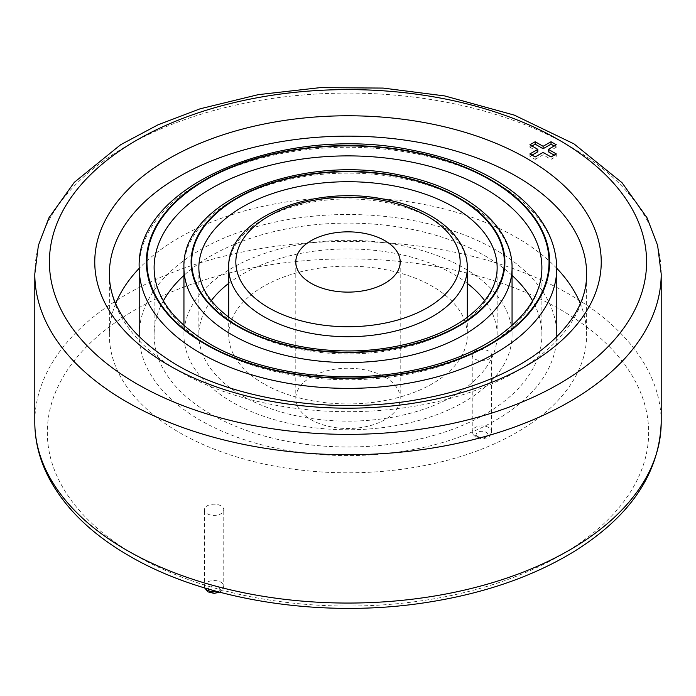 <?xml version="1.0" encoding="UTF-8"?>
<svg xmlns="http://www.w3.org/2000/svg" width="696" height="696" viewBox="0 0 696 696"><rect width="100%" height="100%" fill="white"/><g stroke="black" fill="none" stroke-linecap="round" stroke-linejoin="round"><path stroke-width="0.52" stroke-dasharray="3.48 2.61" d="M475.081 359.101A9.692 5.594 0 0 0 485.643 360.31A9.692 5.594 0 0 0 491.628 355.143A9.692 5.594 0 0 0 481.937 349.54A9.692 5.594 0 0 0 472.236 355.143A9.692 5.594 0 0 0 475.081 359.101M207.208 513.752A9.692 5.594 0 0 0 217.778 514.962A9.692 5.594 0 0 0 223.764 509.794A9.692 5.594 0 0 0 214.064 504.2A9.692 5.594 0 0 0 204.372 509.794A9.692 5.594 0 0 0 207.208 513.752M532.031 155.13L529.917 156.339L535.189 159.384L535.189 156.948M529.917 156.339L529.917 153.912M535.189 159.384L543.097 154.825L551.014 159.384L551.014 156.948M543.097 152.389L543.097 154.825M551.014 159.384L556.287 156.339L556.287 153.912M556.287 156.339L554.173 155.13M548.37 151.78L556.287 147.213L556.287 144.777M556.287 147.213L554.173 145.995M532.031 145.995L529.917 147.213L529.917 144.777M529.917 147.213L537.825 151.78M115.701 303.517A238.632 137.773 0 0 0 109.368 335.046A238.632 137.773 0 0 0 179.264 432.468A238.632 137.773 0 0 0 439.315 462.327A238.632 137.773 0 0 0 586.632 335.046A238.632 137.773 0 0 0 580.299 303.517M556.8 268.351A238.632 137.773 0 0 0 348 197.273A238.632 137.773 0 0 0 139.2 268.351M556.774 336.89A208.8 120.547 180 0 1 426.43 446.771A208.8 120.547 180 0 1 200.352 420.288A208.8 120.547 180 0 1 139.226 336.89M139.2 335.046A208.8 120.547 180 0 1 348 214.499A208.8 120.547 180 0 1 556.8 335.046M163.395 300.82A193.888 111.943 0 0 0 154.112 335.046A193.888 111.943 0 0 0 210.905 414.198A193.888 111.943 0 0 0 422.194 438.463A193.888 111.943 0 0 0 541.888 335.046A193.888 111.943 0 0 0 532.605 300.82M512.056 275.39A193.888 111.943 0 0 0 183.944 275.39M231.994 402.018A164.056 94.717 180 0 1 183.944 335.046A164.056 94.717 180 0 1 348 240.329A164.056 94.717 180 0 1 512.056 335.046A164.056 94.717 180 0 1 410.779 422.55A164.056 94.717 180 0 1 231.994 402.018M211.271 300.655A149.144 86.104 0 0 0 198.856 335.046A149.144 86.104 0 0 0 242.539 395.937A149.144 86.104 0 0 0 405.072 414.599A149.144 86.104 0 0 0 497.144 335.046A149.144 86.104 0 0 0 484.729 300.655M467.312 283.385A149.144 86.104 0 0 0 228.688 283.385M263.636 383.757A119.312 68.887 180 0 1 228.688 335.046A119.312 68.887 180 0 1 348 266.159A119.312 68.887 180 0 1 467.312 335.046A119.312 68.887 180 0 1 393.658 398.686A119.312 68.887 180 0 1 263.636 383.757M311.086 419.679A52.2 30.137 0 0 0 367.975 426.213A52.2 30.137 0 0 0 400.2 398.373A52.2 30.137 0 0 0 348 368.236A52.2 30.137 0 0 0 295.8 398.373A52.2 30.137 0 0 0 311.086 419.679M661.2 422.237A313.2 180.821 0 0 0 348 241.416A313.2 180.821 0 0 0 34.8 422.237M661.2 273.92A313.2 180.821 0 0 0 348 93.09A313.2 180.821 0 0 0 34.8 273.92M135.389 555.217A300.672 173.591 0 0 0 638.423 477.395A300.672 173.591 0 0 0 270.178 264.793A300.672 173.591 0 0 0 135.389 555.217M475.081 435.452A9.692 5.594 0 0 0 485.643 436.662A9.692 5.594 0 0 0 491.628 431.494A9.692 5.594 0 0 0 481.937 425.9A9.692 5.594 0 0 0 472.236 431.494A9.692 5.594 0 0 0 475.081 435.452M216.995 591.478A9.692 5.594 0 0 0 223.764 586.145A9.692 5.594 0 0 0 214.064 580.551A9.692 5.594 0 0 0 204.372 586.145A9.692 5.594 0 0 0 204.937 588.024M586.632 335.046L586.632 273.92A238.632 137.773 180 0 1 439.315 401.2A238.632 137.773 180 0 1 179.264 371.333A238.632 137.773 180 0 1 109.368 273.92L109.368 335.046M477.821 437.036A5.82 3.358 0 0 0 487.557 435.531A5.82 3.358 0 0 0 480.431 431.416A5.82 3.358 0 0 0 477.821 437.036M209.957 591.687A5.82 3.358 0 0 0 219.684 590.182A5.82 3.358 0 0 0 212.558 586.067A5.82 3.358 0 0 0 209.957 591.687M556.8 267.829A208.8 120.547 0 0 0 348 147.274A208.8 120.547 0 0 0 139.2 267.829M541.888 335.046L541.888 267.829A193.888 111.943 180 0 1 422.194 371.246A193.888 111.943 180 0 1 210.905 346.982A193.888 111.943 180 0 1 154.112 267.829L154.112 335.046M512.056 267.829A164.056 94.717 0 0 0 348 173.113A164.056 94.717 0 0 0 183.944 267.829M497.144 335.046L497.144 267.829A149.144 86.104 180 0 1 405.072 347.382A149.144 86.104 180 0 1 242.539 328.712A149.144 86.104 180 0 1 198.856 267.829L198.856 335.046M467.312 267.829A119.312 68.887 0 0 0 348 198.943A119.312 68.887 0 0 0 228.688 267.829M472.236 355.143L472.236 431.494L473.028 434.452L475.881 437.227C486.443 440.385 482.998 437.941 486.139 438.054C488.566 438.097 490.393 435.905 491.628 431.494L491.628 355.143M219.571 592.174L222.389 589.964L223.764 586.145L223.764 509.794M204.65 587.937L204.372 509.794M183.944 325.51L183.944 335.046M512.056 325.51L512.056 335.046M228.688 317.332L228.688 335.046M467.312 317.332L467.312 335.046M295.8 261.983L295.8 398.373M400.2 261.983L400.2 398.373"/><path stroke-width="1.04" d="M535.189 156.948L529.917 153.912L537.825 149.344L529.917 144.777L535.189 141.732L543.097 146.299L551.014 141.732L556.287 144.777L548.37 149.344L556.287 153.912L551.014 156.948L543.097 152.389L535.189 156.948M554.173 155.13L548.37 151.78L548.37 149.344M554.173 145.995L551.014 144.168L551.014 141.732M551.014 144.168L543.097 148.735L535.189 144.168L535.189 141.732M543.097 146.299L543.097 148.735M535.189 144.168L532.031 145.995M532.031 155.13L537.825 151.78L537.825 149.344M580.299 303.517A238.632 137.773 0 0 0 556.8 268.351M139.2 268.351A238.632 137.773 0 0 0 115.701 303.517M139.226 336.89A208.8 120.547 180 0 1 139.2 335.046L139.2 267.829A208.8 120.547 0 0 0 200.352 353.072A208.8 120.547 0 0 0 427.901 379.198A208.8 120.547 0 0 0 556.8 267.829L556.8 335.046A208.8 120.547 180 0 1 556.774 336.89M532.605 300.82A193.888 111.943 0 0 0 512.056 275.39M183.944 275.39A193.888 111.943 0 0 0 163.395 300.82M484.729 300.655A149.144 86.104 0 0 0 467.312 283.385M228.688 283.385A149.144 86.104 0 0 0 211.271 300.655M311.086 283.289A52.2 30.137 180 0 1 295.8 261.983A52.2 30.137 180 0 1 348 231.846A52.2 30.137 180 0 1 400.2 261.983A52.2 30.137 180 0 1 367.975 289.823A52.2 30.137 180 0 1 311.086 283.289M126.533 550.101A313.2 180.821 0 0 0 467.86 589.294A313.2 180.821 0 0 0 661.2 422.237C659.521 473.08 630.593 516.11 574.409 551.328C533.066 576.584 483.703 593.644 426.309 602.51C322.37 618.796 205.555 600.665 129.125 555.834C91.55 534.102 64.719 507.958 48.633 477.386C39.463 459.569 34.861 441.186 34.8 422.237A313.2 180.821 0 0 0 126.533 550.101M661.2 273.92L657.624 245.436L647.08 217.865L622.024 182.691L573.974 143.872L514.283 115.11L444.648 95.918L383.096 88.079L320.125 87.644L258.286 94.647L200.074 108.811L157.957 124.845L120.652 144.725L74.315 182.326L48.981 217.752L38.393 245.375L34.8 273.92A313.2 180.821 0 0 0 126.533 401.775A313.2 180.821 0 0 0 467.86 440.977A313.2 180.821 0 0 0 661.2 273.92L661.2 422.237M136.868 383.879A298.584 172.382 0 0 0 636.414 306.597A298.584 172.382 0 0 0 270.718 95.474A298.584 172.382 0 0 0 136.868 383.879M168.928 365.365A253.248 146.212 180 0 1 282.454 120.756A253.248 146.212 180 0 1 592.618 299.819A253.248 146.212 180 0 1 168.928 365.365M204.937 588.024A9.692 5.594 0 0 0 207.208 590.104A9.692 5.594 0 0 0 216.995 591.478M109.368 273.92A238.632 137.773 180 0 1 348 136.146A238.632 137.773 180 0 1 586.632 273.92C586.772 302.96 569.241 330.2 534.058 355.621C501.459 377.893 460.169 392.979 410.188 400.87C328.06 413.885 234.691 399.13 176.236 364.643C131.64 337.386 109.35 307.145 109.368 273.92M205.416 344.303A201.64 116.415 0 0 0 542.767 292.111A201.64 116.415 0 0 0 295.809 149.536A201.64 116.415 0 0 0 205.416 344.303M205.842 344.059A201.048 116.075 180 0 1 295.965 149.866A201.048 116.075 180 0 1 542.193 292.024A201.048 116.075 180 0 1 205.842 344.059M154.112 267.829A193.888 111.943 180 0 1 348 155.887A193.888 111.943 180 0 1 541.888 267.829C541.775 292.738 527.229 315.575 498.232 336.351C471.697 354.455 438.297 366.67 398.034 373.004C331.879 383.461 256.868 371.655 209.418 343.702C172.826 321.569 154.39 296.27 154.112 267.829M512.056 267.829C512.682 224.799 463.971 186.745 398.686 174.809C298.923 153.625 180.951 201.431 183.944 267.829A164.056 94.717 0 0 0 231.994 334.802A164.056 94.717 0 0 0 410.779 355.334A164.056 94.717 0 0 0 512.056 267.829L512.056 325.51M237.058 326.032A156.896 90.584 0 0 0 499.554 285.43A156.896 90.584 0 0 0 307.388 174.487A156.896 90.584 0 0 0 237.058 326.032M237.475 325.789A156.304 90.236 180 0 1 307.545 174.818A156.304 90.236 180 0 1 498.98 285.334A156.304 90.236 180 0 1 237.475 325.789M198.856 267.829A149.144 86.104 180 0 1 348 181.717A149.144 86.104 180 0 1 497.144 267.829C497.17 286.117 486.487 303.151 465.102 318.942C444.596 333.306 418.444 342.998 386.663 348.026C335.568 356.108 277.556 346.956 241.06 325.432C213.002 308.354 198.934 289.153 198.856 267.829M467.312 267.829C467.712 235.805 432.059 208 384.618 199.326C312.252 184.031 226.696 218.57 228.688 267.829A119.312 68.887 0 0 0 263.636 316.532A119.312 68.887 0 0 0 393.658 331.47A119.312 68.887 0 0 0 467.312 267.829L467.312 317.332M268.691 307.771A112.152 64.754 0 0 0 456.332 278.739A112.152 64.754 0 0 0 318.968 199.439A112.152 64.754 0 0 0 268.691 307.771M34.8 273.92L34.8 422.237M219.571 592.174L214.107 593.383L208.017 591.878L204.65 587.937M556.8 267.829C555.765 234.308 536.564 205.807 499.18 182.309C474.855 167.397 446.049 156.722 412.763 150.284C285.543 123.192 135.154 184.37 139.2 267.829M183.944 267.829L183.944 325.51M228.688 267.829L228.688 317.332"/></g></svg>
